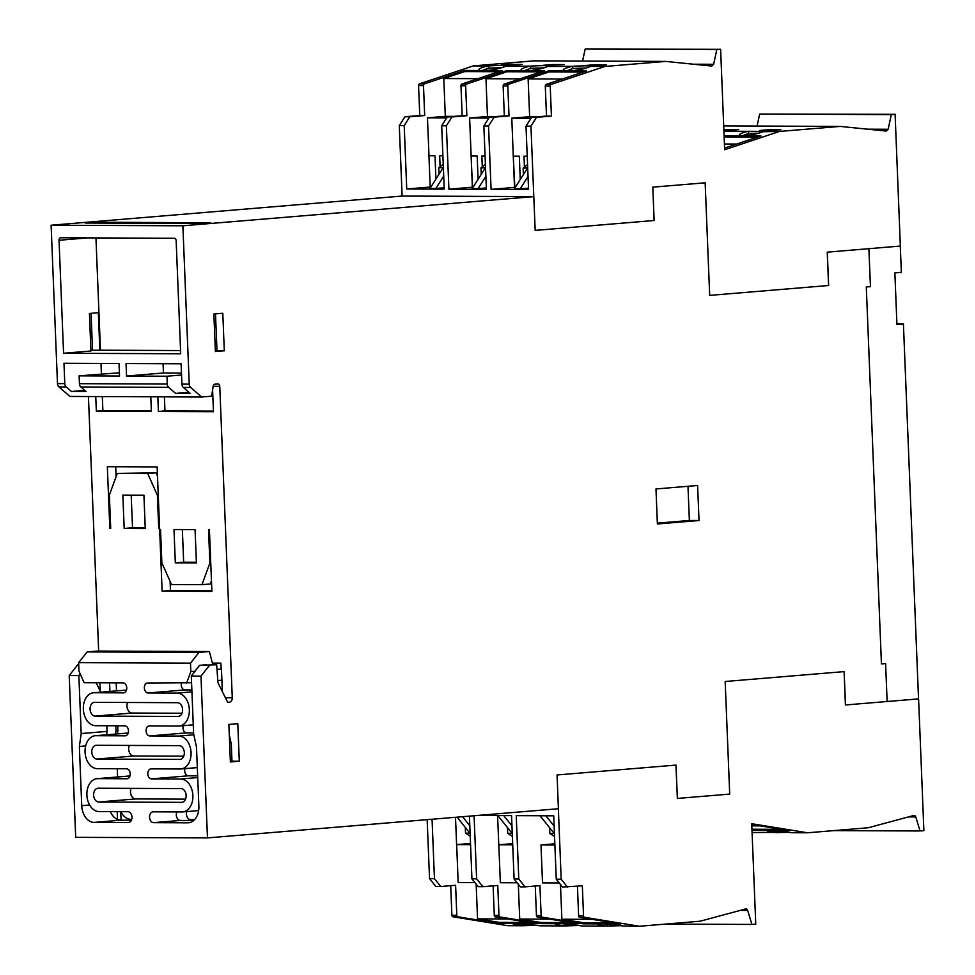 <?xml version="1.0" encoding="UTF-8"?>
<svg xmlns="http://www.w3.org/2000/svg" width="975" height="975" viewBox="0 0 975 975"><rect width="100%" height="100%" fill="white"/><g stroke="black" fill="none" stroke-linecap="round" stroke-linejoin="round"><path stroke-width="1.46" d="M210.685 222.69L202.325 223.531L85.203 223.031L97.073 222.202L210.685 222.836M59.036 240.264A2.511 1.755 85.2 0 1 60.584 237.778A2.511 1.755 85.2 0 1 60.694 237.778L174.306 238.266A2.511 1.755 85.2 0 1 176.158 240.764L180.704 353.767L63.57 353.267L59.036 240.264L85.8 238.046A2.511 1.755 85.2 0 1 85.8 237.876M110.346 811.639A16.709 11.688 -94.8 0 0 120.888 820.182L131.43 820.231M176.865 811.919A5.436 3.803 -94.8 0 0 176.853 817.525A5.436 3.803 -94.8 0 0 180.338 820.438L193.72 820.499M194.622 819.609L190.442 819.597A5.436 3.803 85.2 0 1 186.786 811.578A5.436 3.803 85.2 0 0 190.454 819.597L194.622 819.609M120.876 811.688A16.709 11.688 85.2 0 0 131.016 819.341L131.735 819.341L131.003 819.341A16.709 11.688 85.2 0 1 120.863 811.688M209.491 665.364L200.972 676.114L191.307 676.077L199.534 665.328L216.657 664.779L217.937 682.658L227.687 702.341L229.466 702.195A4.18 2.974 90.2 0 0 232.269 697.783L219.765 386.307L213.123 386.271M199.534 665.328L206.737 664.731M194.817 671.275L190.832 671.604L190.491 663.146L199.01 652.397L209.369 651.544L212.599 663.817L220.923 663.134L212.404 663.098M222.361 691.592L221.435 668.362L221.167 669.082L217.401 669.398M221.167 669.082L220.923 663.134M78.719 664.804L77.72 664.804L78.719 664.718M96.147 682.756L100.803 692.177M209.369 651.544L97.512 651.056L87.153 651.922L78.634 662.671L78.975 671.129L84.118 682.707L123.033 682.866A5.009 3.51 85.2 0 1 126.75 687.887A5.009 3.51 85.2 0 1 123.642 692.872A5.009 3.51 85.2 0 1 123.435 692.872L94.246 692.75A16.502 11.542 -94.8 0 0 93.539 692.774A16.502 11.542 -94.8 0 0 83.363 709.678A16.502 11.542 -94.8 0 0 95.562 725.693L124.751 725.814A5.009 3.51 85.2 0 1 128.468 730.836A5.009 3.51 85.2 0 1 125.373 735.82A5.009 3.51 85.2 0 1 125.153 735.82L95.964 735.698A16.502 11.542 -94.8 0 0 95.257 735.723A16.502 11.542 -94.8 0 0 85.093 752.627A16.502 11.542 -94.8 0 0 97.293 768.641L126.518 768.763A5.009 3.51 85.2 0 1 130.236 773.784A5.009 3.51 85.2 0 1 127.14 778.769A5.009 3.51 85.2 0 1 126.921 778.769L97.78 778.647A16.502 11.542 -94.8 0 0 97.086 778.672A16.502 11.542 -94.8 0 0 86.909 795.576A16.502 11.542 -94.8 0 0 99.109 811.59L127.957 811.712A5.436 3.803 85.2 0 1 131.978 817.148A5.436 3.803 85.2 0 1 128.615 822.547A5.436 3.803 85.2 0 1 128.383 822.559L94.124 822.412A16.709 11.688 85.2 0 1 81.742 805.679L79.365 746.472L81.193 733.553L78.865 675.59L69.201 675.553L77.72 664.804M78.865 675.59L80.206 673.896M512.387 836.367L507.695 833.332L512.082 833.345L497.847 815.563M503.697 815.588L511.96 825.91M485.392 164.446L480.967 167.846L485.355 167.871L472.168 188.626L478.018 188.65L485.879 176.292M554.556 836.55L549.863 833.515L554.251 833.527L540.004 815.746M545.866 815.77L554.129 826.093M527.56 164.617L523.124 168.029L527.524 168.041L514.337 188.809L520.187 188.833L528.036 176.475M469.804 825.727L462.564 816.697M457.092 817.16L469.913 833.174L465.526 833.15L470.218 836.197M443.71 176.109L435.862 188.467L429.999 188.443L443.186 167.688L438.799 167.663L443.235 164.263M523.124 168.029L523.392 174.549M528.511 188.138L520.187 188.833M480.967 167.846L481.223 174.367M486.342 187.956L478.018 188.65M549.863 833.515L549.632 827.763M507.695 833.332L507.463 827.58M472.509 187.224L471.108 155.951L477.165 155.976L478.091 179.29M448.914 189.174L446.367 125.799L451.986 116.963L466.854 115.72L465.648 85.763A1.67 1.194 90.2 0 1 466.574 84.045L506.817 70.614L506.866 71.748L485.964 78.719L487.476 116.525L469.633 117.999L472.363 187.224L448.914 189.174L486.403 189.333L483.856 125.958L489.462 117.122L504.331 115.891L503.137 85.934A1.67 1.194 90.2 0 1 504.051 84.203L544.306 70.773L524.574 70.797M482.284 166.835L481.845 156L485.062 156.012M428.939 155.768L430.194 187.042L430.926 186.981M435.935 179.108L434.996 155.793L428.988 155.768L427.464 117.829L445.307 116.342L443.796 78.536L464.697 71.565L464.661 70.432L424.405 83.862A1.67 1.194 90.2 0 0 423.491 85.593L424.686 115.55L409.817 116.781L404.211 125.617L406.746 188.992L430.243 187.042M442.894 155.829L439.676 155.817L440.115 166.652M514.837 187.407L513.264 156.134L519.322 156.158L520.26 179.473M524.44 167.017L524.014 156.171L527.219 156.195M513.264 156.134L511.802 118.182L529.644 116.708L528.121 78.902L549.035 71.931L548.986 70.797L508.731 84.228A1.67 1.194 90.2 0 0 507.817 85.946L509.023 115.903L494.154 117.146L488.536 125.97L491.083 189.357L514.52 187.407L513.264 156.134M554.897 845.02L540.991 844.959L554.848 843.814M512.728 844.838L498.773 844.789L497.591 815.563L498.773 844.789L512.679 843.631M470.511 843.448L456.605 844.606L455.508 817.294M456.605 844.606L470.559 844.667M604.927 66.458L551.131 84.411A1.67 1.194 90.2 0 0 550.217 86.129L551.423 116.086L536.555 117.329L530.936 126.153L535.178 230.405L654.152 220.508L652.811 187.151L705.157 182.812L709.678 295.388L828.64 285.504L827.3 252.147L900.352 246.066L895.111 114.307L891.296 114.623L888.152 129.273L886.299 131.064L840.097 126.409L779.427 131.442L724.657 149.723L720.622 49.311L716.808 49.627L713.651 64.289L711.811 66.068L665.608 61.413L604.927 66.458L590.35 66.397C586.072 68.482 579.613 69.981 570.984 70.895L564.476 70.858C561.466 69.895 564.025 68.384 572.154 66.324L573.105 68.445L566.402 70.956M567.73 71.029L566.743 70.98M590.338 66.41L589.595 66.678C584.22 68.969 577.395 70.407 569.083 70.98M525.562 70.846L522.308 70.688C519.297 69.713 521.857 68.201 529.986 66.142L530.936 68.262L524.245 70.773M572.154 66.324L547.426 66.495C542.051 68.786 535.226 70.237 526.927 70.797M487.817 65.971L488.78 68.092L482.077 70.602M466.574 84.045L461.882 84.021L502.137 70.59L480.139 70.505C477.128 69.542 479.688 68.018 487.817 65.959L473.277 65.898L533.947 60.852L665.608 61.413M483.405 70.663L482.418 70.614M529.986 66.142L505.257 66.312C499.895 68.616 493.058 70.054 484.758 70.614M509.827 64.387L522.125 64.435L513.203 65.179L500.906 65.13L509.827 64.387L509.852 65.167M551.996 64.569L564.293 64.618L543.063 65.313L551.996 64.569L552.021 65.349M594.153 64.752L606.45 64.801L597.529 65.544L585.232 65.496L594.153 64.752L594.189 65.532M450.706 885.678L451.888 915.208A1.67 1.194 90.2 0 0 452.936 916.768L507.817 925.689L522.356 925.75C514.105 924.714 511.448 923.971 514.398 923.532L540.552 925.823L564.44 925.933L565.025 923.849M520.114 923.52L536.396 923.618L495.337 916.951A1.67 1.194 90.2 0 1 494.288 915.391L493.106 885.836M522.332 925.75L537.908 925.275A14.198 0.622 -2.3 0 0 522.344 925.738L522.856 923.666M474.082 815.746L476.617 878.841L482.905 886.689L497.774 885.446L498.968 915.415A1.67 1.194 90.2 0 0 500.029 916.975L541.076 923.642L563.075 923.739L582.721 926.006L606.682 926.104L607.193 924.032M562.283 923.703L578.565 923.8L537.505 917.134A1.67 1.194 90.2 0 1 536.457 915.574L535.263 886.019M624.256 926.018L639.466 926.25L700.135 921.204L745.668 908.932A2.511 1.792 -89.8 0 1 745.899 908.895A2.511 1.792 -89.8 0 1 746.009 908.883A2.511 1.792 -89.8 0 1 747.642 910.394L751.944 924.434L755.759 924.117L751.725 823.717L807.592 832.784L868.262 827.751L913.794 815.466A2.511 1.792 -89.8 0 1 914.026 815.429A2.511 1.792 -89.8 0 1 914.136 815.429A2.511 1.792 -89.8 0 1 915.769 816.94L920.071 830.968L923.886 830.651L918.608 699.307M558.358 808.738L561.186 879.206L556.262 879.182L553.715 815.807L516.238 815.648L518.785 879.023L525.062 886.872L539.931 885.629L541.137 915.586A1.67 1.194 90.2 0 0 542.185 917.146L583.245 923.825L605.243 923.922L624.878 926.189M604.439 923.873L620.722 923.983L579.674 917.317A1.67 1.194 90.2 0 1 578.626 915.757L577.432 886.226M743.401 135.647L742.852 135.659C737.1 135.135 738.794 133.685 747.935 131.32L723.913 131.211M748.763 133.441L742.755 135.598M748.776 133.453L747.935 131.32M779.427 131.442L762.669 131.735M723.852 129.773L726.485 129.553L726.509 130.333M726.485 129.553L738.782 129.614L723.877 130.321M768.653 129.736L780.951 129.785L759.72 130.479L768.653 129.736L768.678 130.516M469.633 117.999L488.853 118.085M487.476 116.525L496.238 116.561M485.964 78.719L520.053 78.865M506.866 71.748L540.954 71.894M506.817 70.614L522.308 70.688M477.275 815.478L511.546 815.624L514.093 878.999L520.382 886.848L525.062 886.872M517.14 882.802L500.346 882.728L498.822 844.789M541.076 923.642L541.04 922.508L519.712 919.047L518.31 884.264M541.04 922.508L571.411 922.642M519.712 919.047L550.083 919.181M570.984 70.895L586.462 70.956L546.219 84.386A1.67 1.194 90.2 0 0 545.293 86.105L546.5 116.062L531.631 117.305L526.013 126.141L528.56 189.516L491.083 189.357M511.802 118.182L531.022 118.268M529.644 116.708L538.395 116.744M528.121 78.902L562.209 79.048M549.035 71.931L583.123 72.077M548.986 70.797L564.476 70.858M556.262 879.182L562.551 887.031L582.331 885.812L583.538 915.769A1.67 1.194 90.2 0 0 584.586 917.329L639.466 926.25M583.245 923.825L583.196 922.691L561.88 919.23L560.479 884.447M559.309 882.984L542.514 882.911L540.991 844.959M583.196 922.691L613.58 922.825M561.88 919.23L592.252 919.352M724.096 135.781L760.963 135.939L724.583 148.078M724.425 143.983L736.71 144.032M724.145 136.914L757.612 137.061M751.749 824.497L788.86 830.529L751.993 830.371M751.944 829.237L781.706 829.359M751.81 825.862L760.378 825.898M461.882 84.021A1.67 1.194 90.2 0 0 460.968 85.751L462.174 115.708L447.306 116.939L441.687 125.775L444.234 189.15L406.746 188.992M480.139 70.505L464.661 70.432M498.786 71.711L464.697 71.565M477.884 78.683L443.796 78.536M454.07 116.378L445.307 116.342M446.684 117.902L427.464 117.829M435.862 188.467L444.173 187.773M432.059 819.232L434.448 878.658L440.737 886.507L455.605 885.276L456.812 915.233A1.67 1.194 90.2 0 0 457.86 916.793L498.92 923.459L498.871 922.326L477.543 918.864L476.153 884.081M474.971 882.619L458.177 882.546L456.653 844.606M469.414 816.136L471.937 878.828L478.213 886.665L482.905 886.689M507.926 918.998L477.543 918.864M529.242 922.46L498.871 922.326M514.398 923.532L498.92 923.459M770.981 830.554L770.75 830.542C779.488 830.822 786.472 831.541 791.712 832.723L807.592 832.784M752.078 832.553L789.75 832.272L776.063 832.65L776.77 830.627M709.678 295.388L828.579 285.504L827.239 252.147L868.883 248.686L870.456 286.626L866.3 286.979L881.437 663.914L885.605 663.573L887.128 701.513L918.535 698.904L903.423 324.041L896.939 324.577L894.867 272.878L901.351 272.342L900.291 246.078M903.423 324.041L896.915 324.053M213.44 411.133L164.97 410.926L164.397 396.849M212.587 389.903L213.464 411.706L158.413 411.474L164.97 410.926M158.413 411.474L157.828 396.825M150.796 396.788L151.393 411.438L96.342 411.206L102.887 410.658L102.326 396.581M151.369 410.865L102.887 410.658M180.57 350.549L100.462 350.196L95.952 237.924M216.986 350.695L215.353 350.695M215.499 313.865L216.986 350.756L224.299 350.781L222.8 313.255L213.878 313.999L215.377 351.524L224.299 350.781M63.57 353.267L90.931 350.988L89.432 313.462L98.353 312.719L99.852 350.257L100.462 350.196M181.472 373.059L163.447 372.986L163.069 363.699M166.969 376.216L126.555 376.045L126.055 363.541L181.106 363.773L181.923 384.126A4.18 2.974 90.2 0 0 183.324 387.428L190.308 393.473L175.671 393.4L168.687 387.367A4.18 2.974 -89.8 0 1 167.273 384.053L166.969 376.216L181.557 375.009M175.671 393.4L188.955 392.303M126.555 376.045L163.447 372.986M101.412 373.998L100.986 363.431M119.401 372.791L79.121 375.85L79.438 383.687A4.18 2.974 90.2 0 0 80.84 386.99L86.105 391.548L71.468 391.487L66.203 386.929A4.18 2.974 -89.8 0 1 64.789 383.614L63.972 363.273L119.023 363.504L119.523 376.021L79.121 375.85M71.468 391.487L84.752 390.378M96.342 411.206L95.745 396.557M196.377 562.246L183.666 562.185L182.349 529.559M196.414 562.965L195.073 529.608L173.989 529.523L175.329 562.88L196.414 562.965M183.666 562.185L175.329 562.88M145.226 527.841L132.515 527.78L131.198 495.154M145.263 528.56L143.922 495.202L122.838 495.117L124.178 528.474L145.263 528.56M132.515 527.78L124.178 528.474M157.499 476.056L156.073 472.851L117.28 473.411L147.737 473.545L157.389 495.251L158.73 528.621L159.608 528.621L157.133 466.915L107.347 466.696L109.834 528.413L110.711 528.413L109.371 495.044L117.28 473.411M116.11 476.617L115.708 466.732M159.608 528.548L158.73 528.621M158.267 495.178L157.389 495.251M110.699 528.34L109.834 528.413M156.073 472.851L147.737 473.545M201.971 584.671L171.515 584.537L161.862 562.831L160.522 529.462L159.644 529.462L162.118 591.167L211.892 591.386L209.418 529.669L208.54 529.669L209.881 563.038L201.971 584.671L210.295 583.976L211.478 580.783M211.868 590.655L170.454 590.472L170.089 581.332M210.758 562.965L209.881 563.038M170.454 590.472L162.118 591.167M117.597 733.87L117.89 725.79M116.488 690.873L116.159 682.841M117.597 776.965L117.268 768.727M118.072 730.482L115.988 730.665L115.513 734.041M79.365 746.472L85.654 745.948M106.592 734.784L107.067 731.396L81.193 733.553M191.856 689.947L184.957 689.922A5.009 3.51 85.2 0 1 181.399 683.122M193.586 732.895L186.676 732.871A5.009 3.51 85.2 0 1 183.227 725.68M197.657 775.856L188.407 775.807A5.009 3.51 85.2 0 1 184.945 768.629M229.296 735.065L231.294 744.083L231.977 761.17L230.344 761.304M191.307 676.077L193.635 734.029L196.487 746.972L198.876 806.179A16.709 11.688 85.2 0 1 188.541 822.778A16.709 11.688 85.2 0 1 187.834 822.803L153.562 822.656A5.436 3.803 85.2 0 1 149.553 817.391A5.436 3.803 85.2 0 1 152.904 811.834A5.436 3.803 85.2 0 1 153.136 811.822L181.972 811.943A16.502 11.542 -94.8 0 0 182.678 811.919A16.502 11.542 -94.8 0 0 192.879 795.527A16.502 11.542 -94.8 0 0 180.655 779.001L151.515 778.879A5.009 3.51 85.2 0 1 147.81 774.016A5.009 3.51 85.2 0 1 150.906 768.885A5.009 3.51 85.2 0 1 151.113 768.873L180.156 768.995A16.502 11.542 -94.8 0 0 180.863 768.97A16.502 11.542 -94.8 0 0 191.063 752.578A16.502 11.542 -94.8 0 0 178.839 736.052L149.797 735.93A5.009 3.51 85.2 0 1 146.079 731.067A5.009 3.51 85.2 0 1 149.175 725.936A5.009 3.51 85.2 0 1 149.394 725.924L178.437 726.046A16.502 11.542 -94.8 0 0 179.132 726.022A16.502 11.542 -94.8 0 0 189.333 709.629A16.502 11.542 -94.8 0 0 177.109 693.103L148.066 692.981A5.009 3.51 85.2 0 1 144.361 688.118A5.009 3.51 85.2 0 1 147.457 682.987A5.009 3.51 85.2 0 1 147.664 682.975L191.575 682.732M217.852 680.55L221.91 680.209M186.615 683.146L190.832 671.604M185.555 799.147L135.61 798.939A6.898 4.826 85.2 0 1 131.235 795.368A6.898 4.826 85.2 0 1 131.089 788.385M98.17 788.239L181.033 788.592A6.898 4.826 85.2 0 1 186.14 795.49A6.898 4.826 85.2 0 1 181.886 802.34A6.898 4.826 85.2 0 1 181.594 802.352L98.719 801.998A6.898 4.826 85.2 0 1 93.624 795.307A6.898 4.826 85.2 0 1 97.878 788.251A6.898 4.826 85.2 0 1 98.17 788.239M183.739 756.198L133.794 755.991A6.898 4.826 85.2 0 1 129.419 752.42A6.898 4.826 85.2 0 1 129.273 745.436M179.766 759.403L96.903 759.05A6.898 4.826 85.2 0 1 91.808 752.359A6.898 4.826 85.2 0 1 96.062 745.302A6.898 4.826 85.2 0 1 96.354 745.29L179.217 745.643A6.898 4.826 85.2 0 1 184.324 752.542A6.898 4.826 85.2 0 1 180.07 759.391A6.898 4.826 85.2 0 1 179.766 759.403L180.363 759.354M182.008 713.249L132.064 713.042A6.898 4.826 85.2 0 1 127.701 709.471A6.898 4.826 85.2 0 1 127.554 702.487M94.624 702.341L177.499 702.695A6.898 4.826 85.2 0 1 182.605 709.593A6.898 4.826 85.2 0 1 178.34 716.442A6.898 4.826 85.2 0 1 178.047 716.454L95.184 716.101A6.898 4.826 85.2 0 1 90.078 709.41A6.898 4.826 85.2 0 1 94.331 702.353A6.898 4.826 85.2 0 1 94.624 702.341M657.345 523.136L689.362 520.479L687.984 486.293M657.382 523.977L699.026 520.516L697.612 485.489L655.98 488.95L657.382 523.977M689.362 520.479L699.026 520.516M231.977 761.17L239.302 761.207L237.79 723.682L228.869 724.425L230.38 761.95L239.302 761.207M881.437 663.902L885.605 663.573M844.094 671.617L845.422 704.974L918.474 698.892M845.483 704.974L844.143 671.617L725.181 681.501L729.702 794.089L677.357 798.44L676.016 765.082L557.054 774.967L558.407 808.738L207.468 837.903L75.697 837.342L69.201 675.553M675.955 765.082L677.357 798.44M561.186 879.206L567.462 887.055M535.178 230.392L654.152 220.508M654.091 220.508L652.811 187.151M652.75 187.151L705.157 182.812M427.16 819.646L429.536 878.646L435.813 886.482L440.737 886.507M533.764 196.621L402.053 196.06L51.114 225.225L57.476 383.589A4.18 2.974 90.2 0 0 58.878 386.892L69.92 396.447L201.691 397.008L211.66 396.179L213.135 386.21A2.511 1.792 -89.8 0 1 214.78 384.211L217.876 383.955A2.511 1.792 -89.8 0 1 217.986 383.943A2.511 1.792 -89.8 0 1 219.765 386.307M106.836 725.741L107.067 731.396M115.988 730.665L115.793 725.778M99.852 350.257L92.54 350.22L91.053 313.328M90.907 350.354L92.54 350.22M200.972 676.114L207.468 837.903M533.825 196.621L182.873 225.786L189.235 384.15A4.18 2.974 90.2 0 0 190.649 387.465L201.691 397.008M190.491 663.146L78.634 662.671M199.01 652.397L87.153 651.922M182.873 225.786L51.114 225.225M404.211 125.617L399.287 125.592L402.114 196.06M399.287 125.592L404.905 116.756L419.774 115.525L418.567 85.568A1.67 1.194 -89.8 0 1 419.482 83.838L473.277 65.898M582.575 61.059L585.158 49.067L720.622 49.311M757.075 126.055L759.647 114.051L895.111 114.307M446.367 125.799L441.687 125.775M530.936 126.153L526.013 126.141M488.536 125.97L483.856 125.958M451.986 116.963L447.306 116.939M466.854 115.72L462.174 115.708M716.808 49.627L585.158 49.067M840.097 126.409L723.694 125.909M891.296 114.623L759.647 114.051M476.617 878.841L471.937 878.828M518.785 879.023L514.093 878.999M434.448 878.658L429.536 878.646M920.071 830.968L833.893 830.602M751.944 924.434L665.767 924.068M88.433 396.52L98.658 651.068M99.925 682.768L100.254 691.068M109.931 691.421L109.59 682.817M409.817 116.781L404.905 116.756M424.686 115.55L419.774 115.525M536.555 117.329L531.631 117.305M551.423 116.086L546.5 116.062M776.1 832.65C766.813 831.456 765.034 830.761 770.75 830.542M763.535 131.393C758.416 133.77 751.518 135.196 742.84 135.659M494.154 117.146L489.462 117.122M509.023 115.903L504.331 115.891M564.488 925.933L580.076 925.458A14.198 0.622 -2.3 0 0 564.513 925.921C556.262 924.885 553.617 924.154 556.567 923.703M606.657 926.104L622.233 925.641A14.198 0.622 -2.3 0 0 606.669 926.104C598.431 925.068 595.786 924.337 598.735 923.886M548.182 66.227C543.916 68.299 537.457 69.798 528.816 70.712M506.013 66.044C501.747 68.116 495.288 69.615 486.647 70.529M438.799 167.663L439.055 174.184M465.526 833.15L465.294 827.397M97.073 222.202L97.098 223.08M93.527 222.337L93.551 223.068M121.083 820.182L120.742 811.688M117.512 819.463L117.195 811.663M227.602 702.195L229.466 702.195M225.408 697.747L232.269 697.783M572.069 66.312A14.198 0.622 177.7 0 1 587.523 65.837A14.198 0.622 177.7 0 1 590.472 66.397M529.9 66.142A14.198 0.622 177.7 0 1 545.354 65.654A14.198 0.622 177.7 0 1 548.303 66.215M487.744 65.959A14.198 0.622 177.7 0 1 503.185 65.471A14.198 0.622 177.7 0 1 506.135 66.032M501.772 67.689L488.962 68.079M543.94 67.86L531.131 68.25M586.109 68.043L573.288 68.433M747.849 131.308L763.681 131.381M759.086 133.136L748.958 133.441M81.742 805.679L89.627 805.021M94.246 692.75L126.482 690.068L93.539 692.774M95.964 735.698L128.2 733.017L95.257 735.723M97.78 778.647L129.968 775.978M180.655 779.001L197.718 777.587M151.515 778.879L188.407 775.807M178.839 736.052L193.806 734.809M149.797 735.93L186.676 732.871M177.109 693.103L191.941 691.872M148.066 692.981L184.957 689.922M98.719 801.998L135.61 798.939M96.903 759.05L133.794 755.991M95.184 716.101L132.064 713.042M168.687 387.367L80.84 386.99M66.203 386.929L58.878 386.892M190.649 387.465L183.324 387.428M189.235 384.15L181.923 384.126M167.273 384.053L79.438 383.687M64.789 383.614L57.476 383.589M465.648 85.763L460.968 85.751M424.405 83.862L419.482 83.838M713.651 64.289L693.237 64.204M888.152 129.273L867.726 129.188M915.769 816.94L908.468 816.904M747.642 910.394L740.342 910.37M500.029 916.975L495.337 916.951M498.968 915.415L494.288 915.391M456.812 915.233L451.888 915.208M457.86 916.793L452.936 916.768M423.491 85.593L418.567 85.568M584.586 917.329L579.674 917.317M583.538 915.769L578.626 915.757M550.217 86.129L545.293 86.105M551.131 84.411L546.219 84.386M542.185 917.146L537.505 917.134M541.137 915.586L536.457 915.574M507.817 85.946L503.137 85.934M508.731 84.228L504.051 84.203M94.124 822.412L120.888 820.182M153.562 822.656L180.338 820.438M187.834 822.803L189.248 822.693M565 70.895L566.646 70.992M522.844 70.712L524.489 70.809M480.675 70.529L482.32 70.627M540.126 925.75L519.992 923.52M582.294 925.933L562.161 923.703M624.463 926.116L604.329 923.886M762.657 131.722C758.526 133.721 752.03 135.013 743.169 135.61L741.158 135.586M768.41 830.615L791.213 832.626M97.086 778.672L129.98 775.942M182.678 811.919L198.632 810.591M180.863 768.97L197.316 767.605M179.132 726.022L193.257 724.852M598.65 923.898L599.881 923.849M556.481 923.715L557.712 923.666M514.325 923.532L515.556 923.483"/></g></svg>
